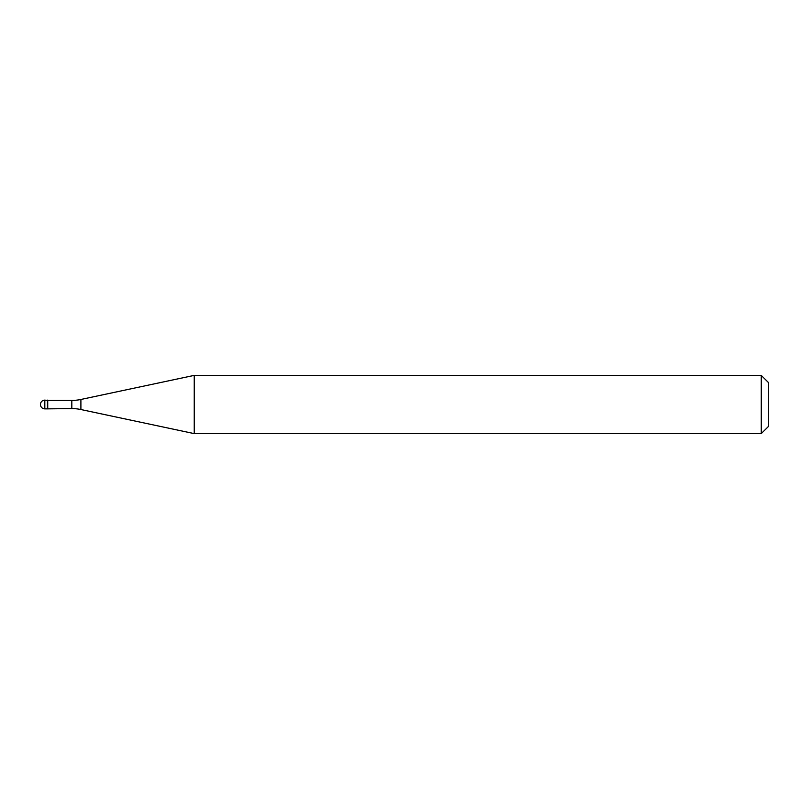 <?xml version="1.0" encoding="UTF-8"?>
<svg xmlns="http://www.w3.org/2000/svg" width="809" height="809" viewBox="0 0 809 809"><rect width="100%" height="100%" fill="white"/><g stroke="black" fill="none" stroke-linecap="round" stroke-linejoin="round"><path stroke-width="1.21" d="M47.731 400.425L44.819 400.131L44.819 408.869L47.438 408.869L47.438 400.131L47.438 408.869L71.819 408.575L71.819 400.425L47.731 400.425L47.731 408.575M44.819 408.869A4.369 4.369 0 0 1 40.45 404.5A4.369 4.369 0 0 1 44.819 400.131M71.819 400.425A43.686 43.686 0 0 0 80.9 399.464L194.241 375.376L194.241 433.624L80.9 409.536A43.686 43.686 0 0 0 71.819 408.575M194.241 375.376L761.269 375.376L761.269 433.624L194.241 433.624M761.269 433.624L768.55 426.343L768.55 382.657L761.269 375.376M80.9 399.464L80.9 409.536"/></g></svg>

